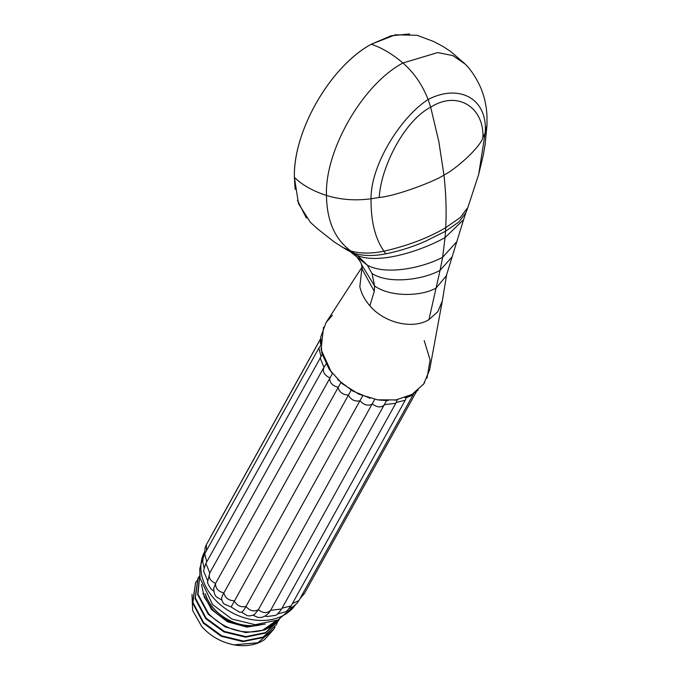 <?xml version="1.0" encoding="UTF-8"?>
<svg xmlns="http://www.w3.org/2000/svg" width="679" height="679" viewBox="0 0 679 679"><rect width="100%" height="100%" fill="white"/><g stroke="black" fill="none" stroke-linecap="round" stroke-linejoin="round"><path stroke-width="1.02" d="M409.615 33.95L391.045 35.809L371.235 44.245L395.382 34.799L417.084 35.3L433.72 41.521L443.226 46.596L450.814 51.612L464.572 63.47M465.174 64.089L452.885 55.61L437.675 52.58L402.927 63.003C392.394 54.031 381.827 47.776 371.235 44.245C330.164 66.737 293.328 130.546 294.38 177.355L298.48 203.581L310.328 222.271L317.509 228.815L334 241.775L342.615 247.309L350.924 251.043C334.993 239.517 326.845 220.972 326.472 195.425C324.757 150.051 362.993 84.128 402.927 63.003C413.961 72.653 422.363 84.816 428.143 99.49L430.681 107.197L438.812 141.512L443.964 174.978C445.976 193.277 446.57 210.829 445.747 227.618L445.068 237.599L463.579 219.682L446.281 275.878L436.079 288.04C421.557 296.426 390.62 297.377 374.579 285.952L372.024 273.527L367.322 265.192L357.646 255.703L354.277 253.369C363.248 256.051 373.756 256.204 385.808 253.819C399.625 251.035 412.883 246.817 425.597 241.172L445.543 231.25L458.996 221.889L465.879 212.799L467.848 207.528L460.294 217.535L445.747 227.618C428.797 237.743 408.206 245.603 383.966 251.188C371.464 253.725 360.456 253.674 350.924 251.043L354.277 253.369L347.393 250.169L357.646 255.703C381.123 264.793 423.968 249.431 445.068 237.599L442.632 257.265C424.791 266.94 387.217 276.022 367.322 265.192L351.408 252.622M362.009 267.39L359.845 286.631C361.33 293.438 364.665 299.812 369.851 305.762L374.307 291.342L374.579 285.952L361.415 264.428C361.551 263.588 360.167 261.305 357.273 257.587M486.987 125.174L485.188 132.88C487.912 97.98 458.775 83.636 428.143 99.49C400.237 117.433 370.53 165.744 371.057 198.777C355.27 200.882 340.4 199.762 326.472 195.425C312.943 191.079 302.248 185.053 294.38 177.355L295.144 189.399M456.661 241.826L442.632 257.265L440.085 270.318L452.146 256.798M446.638 274.706L442.326 300.958L437.794 311.703L428.933 319.648L440.085 270.318C424.12 279.281 389.814 284.79 372.024 273.527M369.851 305.762C384.373 323.026 412.696 329.68 428.933 319.648M361.966 267.178L326.081 322.517L320.743 336.945L321.846 353.216L329.273 369.427L342.123 383.643L358.902 394.202L377.609 399.846L396.044 399.914L412.034 394.414L418.205 390.009M442.318 300.958L429.612 369.885L423.662 383.991L412.034 394.414L404.862 397.707M221.736 599.922L217.093 597.393C214.929 595.89 213.809 592.818 213.758 588.158L215.54 583.456L332.387 373.696M221.821 599.939C221.269 598.581 221.957 596.238 223.858 592.928L340.892 382.583M239.653 612.28L241.665 612.119C242.709 611.728 244.143 609.852 245.968 606.491C249.77 610.845 253.904 611.932 258.368 609.734L254.404 614.588C250.984 615.963 248.446 616.235 246.783 615.403L241.665 612.119L239.653 612.28L231.115 606.984L351.179 390.111M322.211 354.523L205.898 563.392L209.777 572.957C208.215 577.345 210.134 580.842 215.54 583.456C215.396 588.294 218.163 591.451 223.858 592.928C225.139 597.91 228.594 600.525 234.221 600.771C236.844 605.592 240.756 607.501 245.968 606.491L362.679 395.806M253.072 615.242L256.959 617.033C261.245 618.348 265.362 616.787 269.308 612.356L270.632 610.302C267.195 613.536 263.113 613.349 258.368 609.734L374.715 399.337M320.055 357.689L323.925 367.246C322.372 371.642 324.29 375.139 329.688 377.745C329.544 382.591 332.32 385.748 338.006 387.217C339.288 392.207 342.742 394.822 348.369 395.059C350.992 399.88 354.913 401.79 360.116 400.78C363.919 405.134 368.052 406.22 372.516 404.03C377.261 407.638 381.352 407.833 384.789 404.591L395.781 403.284L281.632 608.995L270.632 610.302L386.555 400.585M324.002 367.118L326.098 364.08M323.908 367.288L209.777 572.957L323.891 367.322M213.707 591.112L211.067 589.058C208.19 584.602 207.053 582.192 207.647 581.835L209.76 572.991M204.311 552.273A52.665 40.63 -151 0 0 213.707 598.216A52.665 40.63 29 0 0 295.229 605.091M231.115 606.984L224.359 604.115C223.646 603.92 222.737 602.366 221.626 599.455M281.632 608.995C278.331 613.426 276.209 615.547 275.267 615.369L267.034 616.566L265.082 616.082M207.579 580.57L203.878 571.752C203.225 571.794 203.904 569.01 205.898 563.392M260.227 624.604A40.901 31.548 29 0 1 213.724 608.376A40.901 31.548 -151 0 1 205.406 594.184M205.134 593.667A41.012 31.641 29 0 0 213.647 608.418A41.012 31.641 29 0 0 260.804 624.561M275.581 621.081L262.467 630.358A45.493 35.096 29 0 0 278.848 619.587M201.459 584.5L204.396 597.376L212.493 609.513C225.581 622.414 240.434 627.752 257.061 625.529A41.156 31.752 29 0 0 261.924 624.459M202.902 593.378L211.517 609.547L227.507 621.828L246.978 627.116L265.2 624.026M262.467 630.358C242.556 635.035 224.588 629.484 208.563 613.697L197.971 594.184L199.77 575.291M279.29 619.358L265.625 632.582L245.823 636.613L224.325 631.411L206.093 618.153L195.34 597.885L198.039 578.313L199.202 576.412M277.355 622.694L276.353 624.688L263.172 637.021L243.43 641.069L221.778 635.833L203.624 622.601L192.904 602.494L195.56 582.76L196.732 580.859M192.004 594.312L192.641 610.506L201.756 626.556C210.329 636.13 221.099 642.232 234.077 644.863L257.884 642.733L273.883 629.136L274.885 627.15M276.353 624.688L262.748 637.64L242.912 641.621L221.269 636.291L203.31 623.161L192.564 602.91L195.56 582.76M273.883 629.136L264.547 639.584A45.493 35.096 29 0 1 234.077 644.863M197.886 578.584L195.068 598.598L205.779 618.705L223.943 631.937L245.594 637.174L265.336 633.125L278.67 620.504M199.762 575.223L197.606 594.49L208.258 614.257L225.386 626.989L245.671 632.599L264.937 629.951L278.899 619.554M486.987 125.165L485.078 144.754L483.295 155.041L478.661 174.511L485.188 132.88L482.922 137.599C479.858 148.141 453.767 170.692 443.964 174.978C437.072 180.325 397.139 195.892 379.221 197.47L371.057 198.777C370.802 221.04 375.105 238.507 383.966 251.188L385.808 253.819M297.444 200.407L306.39 218.052M371.235 44.245C330.452 66.313 293.107 130.996 294.38 177.355M332.379 315.243L325.996 322.644M323.543 327.168L321.048 349.583L331.564 372.644M337.658 379.578L352.579 390.943L370.148 398.267M379.238 400.075L388.074 400.576M394.168 400.177L396.765 399.795M423.289 384.509L424.681 382.481M427.023 378.144L430.113 359.972L424.205 340.586M361.601 265.336L362.357 269.588L374.307 291.342M396.222 402.46L405.261 400.211L406.662 397.028M406.39 397.767L413.027 394.915L413.808 393.328M320.505 339.05L320.429 344.177M320.522 345.628L318.892 348.072L320.938 356.237M282.082 608.18L291.104 605.914L287.276 610.548L285.299 611.898L277.482 613.977M292.454 603.504L298.879 600.626L296.715 603.656L292.972 606.703L289.526 608.291M301.476 595.941L304.421 593.497L299.965 598.666M209.981 538.226L210.312 537.615M320.522 339.016L206.374 544.719L206.56 550.491M318.892 348.072L204.735 553.784L206.73 561.898M482.922 137.599C484.203 107.333 457.527 90.044 430.681 107.197C404.294 120.777 380.936 166.958 379.221 197.47M342.615 247.309L347.393 250.169M465.191 64.098C470.598 69.334 475.648 76.897 480.333 86.802C484.297 96.087 486.504 105.771 486.962 115.854L486.996 125.174M466.015 212.4L463.579 219.682M395.781 403.284L397.461 399.464M204.311 552.256L199.719 568.934L200.118 578.364L212.603 604.548L231.87 619.027L255.168 624.705L278.025 619.995L295.348 604.981M198.039 578.313L197.725 578.864M278.823 620.233L278.517 620.784M405.261 400.211L291.104 605.914M413.027 394.915L298.879 600.626M416.6 391.333L304.421 593.497M320.522 338.872L210.66 536.843M206.374 544.719L205.228 547.274L204.371 554.48M204.735 553.784L203.013 558.469L202.732 561.779L204.133 568.085M478.661 174.511L467.848 207.528"/></g></svg>
